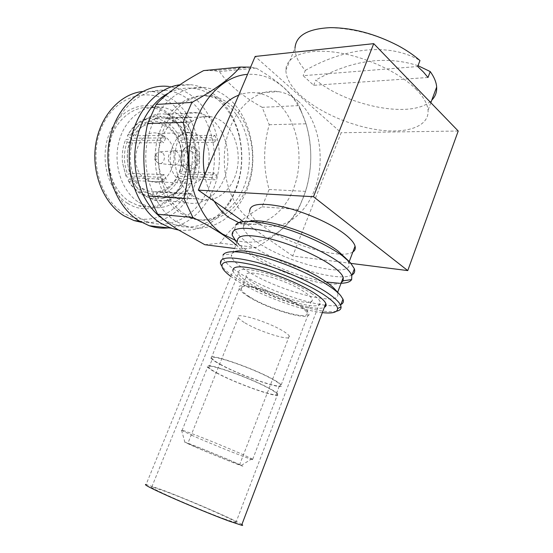 <?xml version="1.0" encoding="UTF-8"?>
<svg xmlns="http://www.w3.org/2000/svg" width="553" height="553" viewBox="0 0 553 553"><rect width="100%" height="100%" fill="white"/><g stroke="black" fill="none" stroke-linecap="round" stroke-linejoin="round"><path stroke-width="0.41" stroke-dasharray="2.77 2.07" d="M136.066 180.679C138.976 185.704 142.584 189.658 146.898 192.527L154.405 196.018L160.591 196.986L187.674 198.859L187.633 193.992L153.61 191.85L157.723 191.642L156.561 193.536L156.596 196.059C166.391 194.366 173.96 188.407 179.303 178.19C184.011 179.718 186.783 179.856 187.612 178.605L215.048 179.773L211.917 177.52L213.893 172.84L217.018 175.114L189.548 174.105C193.453 162.762 193.35 151.446 189.237 140.158L216.831 139.944L213.721 142.37L211.681 137.738L214.806 135.319L187.218 135.692C184.591 130.722 181.232 126.678 177.133 123.575C173.483 120.844 169.529 119.123 165.278 118.404L191.131 117.167L191.179 122.116L186.955 122.068L186.914 117.098L159.561 118.135C149.386 119.13 141.312 124.992 135.326 135.734L162.312 135.34L165.782 137.863L163.64 142.722L160.163 140.213L133.225 140.427C128.967 152.476 129.167 164.372 133.819 176.117L160.64 177.257L164.041 174.624L166.287 179.345L162.907 181.985L136.066 180.679C131.842 181.992 129.257 182.013 128.303 180.734L128.144 180.209C131.033 185.165 134.621 189.057 138.9 191.884C143.192 194.663 147.72 196.128 152.49 196.28L152.448 193.75C148.045 193.571 143.863 192.188 139.902 189.617C135.948 186.997 132.637 183.402 129.955 178.84L132.533 177.831C135.05 182.096 138.16 185.462 141.851 187.923C145.563 190.343 149.476 191.656 153.61 191.85L152.448 193.75M195.534 447.052C212.152 454.283 245.027 467.472 239.615 464.714L232.654 461.555C215.884 454.234 182.068 440.679 187.792 443.547L195.534 447.052M245.014 322.911C260.214 332.208 293.194 342.169 289.267 336.044C288.583 334.821 286.578 333.189 283.24 331.157C267.991 321.583 234.085 311.491 238.295 317.553C239 318.887 241.239 320.678 245.014 322.911M249.679 296.837C244.806 293.795 241.951 291.3 241.122 289.343C236 280.724 280.053 292.931 299.373 305.92C303.528 308.629 306.003 310.848 306.804 312.576C311.457 321.362 268.952 309.307 249.679 296.837M254.85 283.903C250.018 280.806 247.212 278.228 246.431 276.175C241.509 267.14 285.555 278.899 304.682 292.184C308.795 294.943 311.228 297.238 311.989 299.055C316.447 308.277 273.942 296.636 254.85 283.903M221 364.904C215.58 362.021 212.297 359.837 211.156 358.351C204.61 351.57 251.166 367.054 272.726 379.123C277.323 381.646 280.15 383.561 281.214 384.881C287.214 391.669 242.401 376.565 221 364.904M248.352 296.595C243.182 293.373 240.161 290.726 239.283 288.659C233.857 279.548 280.454 292.454 300.867 306.196C305.235 309.044 307.834 311.38 308.678 313.198C313.579 322.489 268.71 309.756 248.352 296.595M218.442 373.71C213.202 370.973 210.009 368.927 208.875 367.572C202.433 361.323 247.288 376.565 268.212 387.992C272.691 390.383 275.456 392.188 276.514 393.397C282.438 399.639 239.207 384.777 218.442 373.71M221.871 365.146C216.658 362.367 213.499 360.266 212.4 358.835C206.096 352.296 250.951 367.227 271.744 378.853C276.189 381.294 278.926 383.146 279.956 384.418C285.749 390.964 242.511 376.399 221.871 365.146M192.665 435.674L181.578 430.324C177.382 427.545 221.981 445.165 243.5 454.856L252.721 459.26C259.896 463.352 215.165 445.725 192.665 435.674M217.578 373.462C212.124 370.621 208.806 368.492 207.631 367.081C200.939 360.597 247.488 376.42 269.193 388.268C273.818 390.75 276.68 392.616 277.772 393.867C283.91 400.337 239.103 384.929 217.578 373.462M193.813 446.382L184.902 442.296C181.73 440.451 217.239 454.732 234.555 462.294L241.391 465.363C250.792 469.843 213.029 454.739 193.813 446.382M345.266 257.359L348.77 262.813C354.819 280.122 286.572 263.304 256.661 241.702C248.712 236.221 244.226 231.5 243.189 227.518L244.122 223.682L249.03 221.373M352.883 251.926C341.395 260.221 287.615 244.315 262.924 226.198C255.064 220.606 250.668 215.718 249.721 211.536L243.189 227.518M352.088 274.862C339.21 283.157 278.719 264.638 250.364 244.779C241.219 238.55 236.048 233.186 234.852 228.686L235.799 224.553L244.122 223.682M326.291 282.016C302.187 278.041 267.389 264.272 247.82 251.048C242.843 247.716 238.965 244.564 236.186 241.592M341.332 282.548C330.286 289.461 276.382 272.726 251.138 255.334C245.864 251.815 242.027 248.56 239.629 245.58L237.424 241.571L231.327 256.468L231.465 253.91L234.666 251.698M335.166 289.558L337.385 293.007C344.104 308.754 275.857 290.498 245.304 269.781C237.196 264.514 232.536 260.076 231.327 256.468M325.15 305.215C301.565 302.373 261.016 287 239.02 272.747C229.689 266.76 224.324 261.728 222.928 257.65L223.018 254.94L231.465 253.91M336.473 311.221C320.367 315.127 264.244 296.29 236.705 278.449C228.679 273.369 223.523 268.945 221.235 265.198L222.652 268.378M322.33 312.625C300.203 310.309 259.343 294.977 237.479 281.021L230.795 276.452M241.896 524.479C235.827 520.207 187.667 499.4 161.683 489.702L146.11 484.476L232.972 271.108C234.085 274.088 238.17 277.82 245.207 282.306C267.68 296.975 315.203 312.334 324.334 307.344M311.201 293.263C316.219 296.65 319.192 299.463 320.139 301.696C325.62 313.219 272.878 298.724 249.126 282.956C243.002 279.044 239.456 275.788 238.474 273.196C237.693 268.405 245.933 268.164 263.193 272.47C279.576 276.887 300.058 285.77 311.201 293.263M224.428 518.97L235.841 522.751C245.414 524.859 192.942 501.661 165.395 491.437L151.833 486.889C149.054 486.626 156.181 490.311 173.213 497.942C189.534 505.179 211.426 514.166 224.428 518.97M428.008 77.489L313.669 85.307L303.155 75.699L417.702 66.519M416.685 89.869C400.019 72.471 364.856 56.164 335.139 52.238C305.346 48.229 285.887 56.503 285.88 70.176C286.067 78.485 291.3 87.222 301.572 96.395C320.166 112.819 352.067 126.513 379.959 130.107C407.775 133.708 429.335 126.229 428.05 110.22C427.462 103.985 423.674 97.197 416.685 89.869M285.88 70.176L294.991 48.222C294.915 55.252 298.364 62.641 305.332 70.39L303.155 75.699M234.88 240.085C253.371 245.352 270.106 240.714 285.072 226.163C311.408 200.656 318.805 147.831 301.129 111.554C296.498 101.793 290.56 93.678 283.302 87.222C272.629 77.897 260.712 73.604 247.544 74.351M204.831 244.703L220.288 243.12C228.762 230.041 242.684 217.937 262.067 206.815L269.111 189.492C263.131 168.05 263.173 146.469 269.235 124.729L262.163 107.323L299.028 105.616C295.737 99.727 290.456 93.505 283.191 86.959C275.65 80.434 266.636 74.15 256.157 68.109L250.606 67.141M227.94 97.819C220.972 92.144 213.313 88.729 204.956 87.581C180.707 84.153 155.172 105.609 147.907 138.077C140.469 170.476 153.105 206.85 175.273 220.944L185.566 225.983C211.599 234.769 239.062 215.518 248.788 184.813C258.707 154.197 250.115 116.012 227.94 97.819M262.163 107.323C252.666 102.001 244.177 96.277 236.698 90.167C229.44 84.028 223.689 77.828 219.458 71.551L213.928 70.639L203.615 70.604M163.501 219.334L174.534 224.822C195.396 232.039 218.027 221.165 230.414 199.972C241.253 180.713 244.212 159.63 239.276 136.722C235.322 120.616 227.746 107.876 216.555 98.503C209.601 92.911 201.969 89.551 193.647 88.425C185.048 87.36 176.635 88.936 168.409 93.16M178.446 230.02C199.813 232.198 217.025 222.859 230.069 202.004C241.454 181.785 244.55 159.658 239.373 135.623C235.225 118.715 227.269 105.312 215.497 95.427C208.066 89.434 199.889 85.86 190.972 84.699L179.829 84.789M168.541 227.871C192.575 225.085 212.705 202.059 218 173.476C223.322 144.886 213.458 113.019 193.121 96.858C185.732 91.045 177.617 87.588 168.776 86.482L190.972 84.699M189.451 100.128C182.552 94.743 174.983 91.515 166.75 90.443C142.847 87.256 117.907 107.69 110.939 138.492C103.791 169.225 116.31 203.76 138.16 217.239L148.308 222.064C173.96 230.525 201.016 212.29 210.486 183.008C220.156 153.817 211.433 117.395 189.451 100.128M141.471 222.313C166.1 225.748 189.61 206.041 197.027 178.101C204.569 150.195 195.451 117.084 174.7 101.019C167.822 95.745 160.301 92.586 152.123 91.542L142.446 91.508M171.651 103.757C149.469 86.178 116.165 95.289 102.298 125.821C88.079 156.126 98.869 198.105 123.388 212.857C147.706 228.071 177.962 214.73 189.72 186.603C201.804 158.663 194.068 120.913 171.651 103.757M127.584 203.359C147.63 216.175 172.978 205.363 182.877 181.84C193.038 158.483 186.43 126.851 167.67 112.757C149.096 98.31 121.653 106.204 110.303 131.386C98.662 156.375 107.379 190.923 127.584 203.359M129.616 201.61L138.416 205.695C157.57 211.495 177.769 197.794 184.681 175.854C191.739 153.976 184.757 126.962 168.14 114.464C163.232 110.787 157.902 108.519 152.151 107.648C133.985 104.856 115.045 119.814 109.577 142.584C103.978 165.306 113.095 191.22 129.616 201.61M138.789 202.329L147.623 206.463C166.868 212.324 187.156 198.437 194.117 176.22C201.23 154.073 194.255 126.727 177.589 114.056C172.667 110.337 167.317 108.035 161.538 107.158C143.296 104.317 124.238 119.462 118.715 142.543C113.054 165.561 122.199 191.822 138.789 202.329M145.895 196.239L153.928 199.986C170.407 204.845 187.778 192.79 193.688 173.559C199.737 154.391 193.626 130.826 179.303 120.029C175.197 116.939 170.746 115.003 165.948 114.215C150.209 111.588 133.736 124.57 128.877 144.451C123.9 164.276 131.621 187.038 145.895 196.239M177.043 198.403L185.179 202.301C201.859 207.32 219.472 194.725 225.527 174.7C231.721 154.729 225.659 130.204 211.205 118.923C207.064 115.701 202.564 113.676 197.711 112.853C181.778 110.088 164.994 123.616 159.976 144.374C154.84 165.084 162.603 188.843 177.043 198.403M180.879 213.444L190.612 218.193C213.382 225.61 237.417 208.564 245.864 181.412C254.484 154.342 246.728 120.748 227.228 104.932C221.283 100.141 214.778 97.217 207.714 96.16C186.313 92.869 163.75 111.623 157.197 140.151C150.492 168.617 161.372 200.815 180.879 213.444M183.99 213.721L193.73 218.49C216.52 225.928 240.583 208.806 249.044 181.55C257.684 154.37 249.942 120.651 230.428 104.773C224.483 99.962 217.972 97.024 210.893 95.952C189.479 92.648 166.875 111.478 160.301 140.123C153.575 168.713 164.462 201.043 183.99 213.721M191.787 195.416L199.419 199.101C214.55 203.608 230.546 191.96 236.041 173.49C241.661 155.075 236.124 132.52 222.997 122.199C219.299 119.303 215.29 117.464 210.963 116.697C196.446 114.042 181.108 126.457 176.462 145.557C171.7 164.607 178.66 186.548 191.787 195.416M186.914 117.098L191.131 117.167M160.163 140.213L162.312 135.34M162.907 181.985L160.64 177.257M180.292 180.727L185.559 183.209C206.635 190.018 218.677 148.833 199.626 135.886L192.638 132.713C171.865 127.169 160.985 168.955 180.292 180.727M145.722 179.144L150.914 181.515C171.713 188.061 183.423 148.709 164.566 136.342L157.667 133.321C137.192 128.054 126.672 167.884 145.722 179.144M193.661 148.273C184.135 140.545 174.997 161.531 185.11 168.098C194.718 175.474 203.497 154.902 193.661 148.273M194.649 147.423C184.301 139.003 174.347 161.842 185.359 168.983C195.797 176.988 205.329 154.626 194.649 147.423M176.649 151.626L174.527 150.748C168.672 149.517 165.831 160.895 171.167 164.227L172.84 164.994C178.819 166.785 182.124 155.151 176.649 151.626M192.168 151.743L190.336 150.9C184.349 149.179 181.101 161.103 186.617 164.607L188.31 165.388C194.317 167.213 197.663 155.338 192.168 151.743M162.091 152.566L160.335 151.847L157.501 152.593C154.937 155.068 154.522 158.027 156.257 161.462L158.711 163.398C163.729 165.257 166.75 155.524 162.091 152.566M156.693 155.815L155.061 155.828L154.619 158.967L155.089 159.451C157.474 159.534 158.006 158.324 156.693 155.815M238.772 222.638L239.138 222.769C262.212 230.532 286.606 212.324 295.316 183.541C304.198 154.833 296.643 119.241 277.032 102.381C271.053 97.273 264.486 94.148 257.318 92.994C251.069 92.054 244.855 92.8 238.668 95.234M204.734 175.045C206.483 184.847 209.649 193.585 214.225 201.251M298.316 101.289C292.337 96.049 285.749 92.828 278.56 91.639C256.799 87.941 233.477 108.347 226.474 139.591C219.313 170.759 230.214 205.972 250.025 219.61L259.917 224.725C283.074 232.64 307.586 213.928 316.399 184.446C325.392 155.047 317.94 118.598 298.316 101.289M305.332 70.39C344.208 48.215 388.31 41.952 419.969 60.54M269.235 124.729L306.044 123.803L299.028 105.616M220.288 243.12L256.129 247.495C267.479 240.88 277.081 233.871 284.94 226.46C290.913 220.599 295.399 214.93 298.406 209.456L305.574 191.366C312.341 169.177 312.5 146.656 306.044 123.803M234.603 248.47L240.514 249.216L256.129 247.495M262.067 206.815L298.406 209.456M269.111 189.492L305.574 191.366M219.458 71.551L256.157 68.109M187.633 193.992L191.801 193.764L157.723 191.642C166.197 190.128 172.785 184.965 177.492 176.144L177.61 177.015C172.626 186.437 165.61 191.946 156.561 193.536M127.155 141.872L129.782 142.874C126.222 153.14 126.395 163.287 130.308 173.317L127.722 174.333C123.506 163.64 123.312 152.822 127.155 141.872L125.275 140.566C122.6 147.734 121.708 155.241 122.586 163.087L125.904 175.702L127.722 174.333M151.418 121.176L152.642 123.146C143.939 124.121 137.013 129.153 131.863 138.236L129.236 137.234C134.718 127.508 142.114 122.158 151.418 121.176L151.384 118.591C141.292 119.572 133.287 125.351 127.37 135.92L129.236 137.234M177.188 137.137L177.084 138.105C172.163 129.367 165.395 124.397 156.796 123.195L155.573 121.225C164.759 122.489 171.962 127.791 177.188 137.137L178.861 135.879C173.262 125.731 165.492 119.994 155.538 118.646L155.573 121.225M179.303 178.19L177.61 177.015M129.955 178.84L128.144 180.209M191.801 193.764L191.85 198.617L164.718 196.757L162.644 198.34C160.453 199.17 158.441 198.409 156.596 196.059M164.718 196.757C170.794 195.831 176.193 192.976 180.907 188.179L187.612 178.605M152.49 196.28C154.087 198.368 155.87 199.211 157.833 198.81L160.591 196.986M133.225 140.427C128.31 138.921 125.655 138.969 125.275 140.566M125.904 175.702L125.973 176.041C126.734 177.478 129.354 177.506 133.819 176.117M159.561 118.135C157.999 116.344 156.292 115.701 154.446 116.213L151.384 118.591M127.37 135.92L127.377 135.865C127.826 134.296 130.48 134.255 135.326 135.734M187.218 135.692L187.191 135.63C186.271 134.268 183.492 134.351 178.861 135.879M155.538 118.646L159.347 116.13L163.736 118.197M211.917 177.52L177.492 176.144L179.421 171.672C182.725 161.932 182.628 152.213 179.117 142.536L177.084 138.105L211.681 137.738M164.041 174.624L130.308 173.317L132.533 177.831L166.287 179.345M165.782 137.863L131.863 138.236L129.782 142.874L163.64 142.722M191.179 122.116L156.796 123.195L186.955 122.068M213.721 142.37L179.117 142.536L179.213 141.554C182.981 151.861 183.084 162.195 179.538 172.557L179.421 171.672L213.893 172.84M179.538 172.557L181.225 173.739C185.089 162.561 184.979 151.411 180.886 140.296L179.213 141.554M189.548 174.105C188.711 175.384 185.939 175.26 181.225 173.739M180.886 140.296C185.587 138.755 188.366 138.713 189.237 140.158M191.85 198.617L187.674 198.859M217.018 175.114L215.048 179.773M214.806 135.319L216.831 139.944M236.062 244.903L240.514 249.216M351.003 263.401L292.724 256.018L341.18 132.734L255.154 56.454M292.724 256.018L243.382 221.594M458.223 131.026L341.18 132.734M313.669 85.307L315.804 80.047C348.521 106.75 413.506 119.455 431.817 100.086M418.013 65.696C385.766 55.314 351.694 60.097 315.804 80.047M340.98 304.468C338.021 305.837 333.058 306.127 326.09 305.325M341.056 283.281L339.48 283.302M128.303 180.734C131.462 186.237 135.596 190.626 140.711 193.916C147.506 197.628 153.216 199.26 157.833 198.81M289.267 336.044L239.615 464.714M241.122 289.343L246.431 276.175M211.156 358.351L239.283 288.659M208.875 367.572L212.4 358.835M181.992 430.614L207.631 367.081M184.902 442.296L181.578 430.324M232.177 235.177L234.852 228.686M239.629 245.58L237.016 242.56M220.495 263.56L222.928 257.65M235.841 522.751L320.139 301.696M193.647 88.425L204.956 87.581M152.123 91.542L166.75 90.443M138.416 205.695L147.623 206.463M153.928 199.986L185.179 202.301M190.612 218.193L193.73 218.49M165.278 118.404L210.963 116.697M150.914 181.515L185.559 183.209M174.831 150.803L190.336 150.9M160.335 151.847L174.527 150.748M154.619 158.967L156.257 161.462M155.061 155.828L157.501 152.593M257.318 92.994L278.56 91.639M398.001 45.595C376.655 34.645 354.086 28.659 330.293 27.65M213.928 70.639L250.578 67.134M162.644 198.34C169.75 196.958 175.84 193.571 180.907 188.179M125.973 176.041L122.586 163.087M154.446 116.213L142.349 120.022C135.99 123.672 130.999 128.953 127.377 135.865M187.191 135.63C184.08 129.022 178.64 123.554 170.877 119.213C165.188 117.07 162.064 116.116 161.504 116.344L159.347 116.13M239.138 222.769L259.917 224.725M158.711 163.398L172.536 164.912M172.84 164.994L188.31 165.388M157.667 133.321L192.638 132.713M154.405 196.018L199.419 199.101M207.714 96.16L210.893 95.952M165.948 114.215L197.711 112.853M152.151 107.648L161.538 107.158M139.446 221.138L148.308 222.064M239.276 136.722L239.373 135.623M230.414 199.972L230.069 202.004M174.534 224.822L185.566 225.983M301.129 111.554L299.996 107.607M430.842 102.706L428.05 110.22M151.833 486.889L238.474 273.196M339.466 294.265L340.593 295.496M337.385 293.007L337.655 292.281M349.455 261.742L350.54 262.889M348.77 262.813L349.254 261.541M241.391 465.363L251.871 458.79M252.721 459.26L277.772 393.867M276.514 393.397L279.956 384.418M281.214 384.881L308.678 313.198M306.804 312.576L311.989 299.055M238.295 317.553L187.792 443.547"/><path stroke-width="0.83" d="M249.03 221.373C264.085 217.073 316.44 234.258 338.07 251.062L349.455 261.742M249.721 211.536C249.362 203.898 260.456 202.336 283.018 206.85C304.447 211.709 330.839 223.377 344.581 234.002C350.609 238.682 354.1 242.732 355.061 246.154C355.71 248.636 354.985 250.557 352.883 251.926M235.799 224.553C241.205 219.7 255.97 220.516 280.088 227C302.878 233.546 328.392 245.38 342.418 255.79L350.54 262.889L354.369 268.786C355.199 271.461 354.438 273.486 352.088 274.862M236.186 241.592L232.177 235.177C231.431 227.311 243.832 226.212 269.38 231.88C293.712 237.88 323.975 251.2 339.756 262.779C346.572 267.804 350.588 272.076 351.812 275.594L351.639 279.583C350.229 281.871 346.703 283.101 341.056 283.281M237.424 241.571C236.719 234.686 247.64 233.788 270.182 238.868C291.618 244.212 318.279 255.901 332.353 266.076C338.519 270.555 342.155 274.357 343.247 277.468L343.164 280.806L341.332 282.548M234.666 251.698C246.327 246.597 302.781 264.935 326.277 281.995C330.252 284.767 333.21 287.29 335.166 289.558L339.466 294.265M223.018 254.94C226.433 249.942 240.479 250.82 265.157 257.587C288.528 264.41 315.708 276.666 330.563 286.993C335.07 290.125 338.415 292.959 340.593 295.496L342.971 299.159C343.911 301.585 343.247 303.355 340.98 304.468M221.235 265.198L220.495 263.56C219.375 256.509 231.583 256.129 257.104 262.412C281.449 268.938 312.01 282.279 328.143 293.366C335.111 298.171 339.279 302.166 340.648 305.36L341.07 306.936C341.229 309.106 339.694 310.53 336.473 311.221M230.795 276.452C226.758 273.41 224.041 270.721 222.652 268.378C219.175 260.601 229.765 259.564 254.435 265.26C278.062 271.295 308.968 284.574 325.081 295.572C333.003 301.012 337.171 305.325 337.579 308.505C337.648 312.362 332.567 313.738 322.33 312.625M146.11 484.476C142.944 484.179 151.052 488.368 170.442 497.057C189.057 505.311 214.066 515.576 228.797 521.009L241.606 525.246C242.961 525.509 243.057 525.253 241.896 524.479M232.972 271.108C232.08 265.682 241.461 265.412 261.113 270.306C279.777 275.346 303.162 285.507 315.777 294.023C321.39 297.832 324.729 300.991 325.8 303.5C326.505 305.263 326.021 306.549 324.334 307.344M294.991 48.222C295.869 35.613 307.634 28.756 330.293 27.65C352.316 27.712 374.886 33.698 398.001 45.595C406.524 50.192 413.844 55.169 419.969 60.54L417.702 66.519L423.418 72.001L428.008 77.489L430.227 71.565L418.013 65.696M247.544 74.351C221.262 76.058 196.135 104.317 190.315 141.762C184.363 179.158 198.893 218.511 222.555 234.03L234.88 240.085M250.606 67.141L240.147 67.058C231.299 77.835 215.214 89.621 191.898 102.402L183.167 122.393C189.831 148.08 190.08 173.435 183.914 198.444L192.893 217.502C204.071 223.17 213.845 228.769 222.209 234.299C227.815 238.073 232.433 241.606 236.062 244.903M240.147 67.058L203.615 70.604C182.525 81.885 166.709 93.167 156.174 104.434L147.658 123.499C142.245 147.755 142.605 171.928 148.729 196.018L157.653 214.225C162.776 219.085 169.349 224.124 177.375 229.336L204.831 244.703L234.603 248.47M168.409 93.16C149.607 102.941 135.775 127.722 134.814 154.64C133.847 181.557 145.764 207.493 163.501 219.334M179.829 84.789C156.043 87.844 134.476 112.853 130.066 144.679C125.545 176.476 138.969 209.559 160.432 223.059L170.877 228.126L178.446 230.02M168.776 86.482C143.566 83.24 117.271 104.952 109.978 137.6C102.505 170.172 115.84 206.649 138.914 220.806L149.262 225.748C155.649 227.884 162.07 228.589 168.541 227.871M142.446 91.508C120.139 93.844 99.886 116.13 95.669 144.775C91.349 173.393 103.826 203.449 123.962 215.822L134.047 220.571L141.471 222.313M238.668 95.234C214.813 103.846 198.327 141.547 204.734 175.045M214.225 201.251C218.456 208.232 223.481 213.734 229.281 217.764L238.772 222.638M157.653 214.225L192.893 217.502M148.729 196.018L183.914 198.444M156.174 104.434L191.898 102.402M147.658 123.499L183.167 122.393M243.382 221.594L198.313 190.149L313.475 196.716L373.738 43.652L458.223 131.026L407.761 270.597L351.003 263.401M198.313 190.149L255.154 56.454L373.738 43.652M313.475 196.716L407.761 270.597M431.817 100.086C435.342 96.519 436.953 92.178 436.656 87.063C436.324 82.245 434.181 77.081 430.227 71.565M326.09 305.325L325.15 305.215M339.48 283.302L326.291 282.016M237.016 242.56L234.776 239.961M134.047 220.571L139.446 221.138M149.262 225.748L170.877 228.126M436.656 87.063L430.842 102.706M241.606 525.246L325.8 303.5M337.579 308.505L341.07 306.936M340.648 305.36L342.971 299.159M337.655 292.281L343.247 277.468M343.164 280.806L351.639 279.583M351.812 275.594L354.369 268.786M349.254 261.541L355.061 246.154"/></g></svg>
